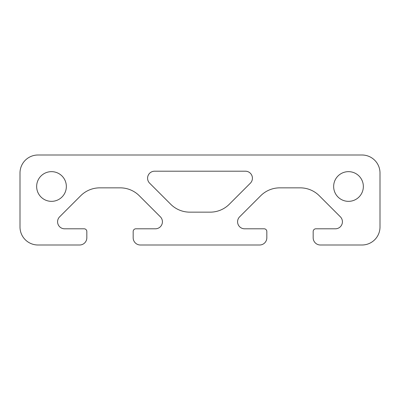 <?xml version="1.0" encoding="UTF-8"?>
<svg xmlns="http://www.w3.org/2000/svg" width="400" height="400" viewBox="0 0 400 400"><rect width="100%" height="100%" fill="white"/><g stroke="black" fill="none" stroke-linecap="round" stroke-linejoin="round"><path stroke-width="0.3" stroke-dasharray="2 1.5" d="M20 227A18 18 0 0 0 38 245L79.625 245A7.2 7.2 0 0 0 86.825 237.8L86.825 231.5A2.7 2.7 0 0 0 84.125 228.8L64.605 228.8A7.02 7.02 0 0 1 59.64 216.815L80.695 195.76A27 27 0 0 1 99.79 187.85L120.21 187.85A27 27 0 0 1 139.305 195.76L160.36 216.815A7.02 7.02 0 0 1 155.395 228.8L135.875 228.8A2.7 2.7 0 0 0 133.175 231.5L133.175 237.8A7.2 7.2 0 0 0 140.375 245L259.625 245A7.2 7.2 0 0 0 266.825 237.8L266.825 231.5A2.7 2.7 0 0 0 264.125 228.8L244.605 228.8A7.02 7.02 0 0 1 239.64 216.815L260.695 195.76A27 27 0 0 1 279.79 187.85L300.21 187.85A27 27 0 0 1 319.305 195.76L340.36 216.815A7.02 7.02 0 0 1 335.395 228.8L315.875 228.8A2.7 2.7 0 0 0 313.175 231.5L313.175 237.8A7.2 7.2 0 0 0 320.375 245L362 245A18 18 0 0 0 380 227L380 173A18 18 0 0 0 362 155L38 155A18 18 0 0 0 20 173L20 227M170.695 204.24L149.64 183.185A7.02 7.02 0 0 1 154.605 171.2L245.395 171.2A7.02 7.02 0 0 1 250.36 183.185L229.305 204.24A27 27 0 0 1 210.21 212.15L189.79 212.15A27 27 0 0 1 170.695 204.24M66.35 186.5A14.85 14.85 0 0 1 44.075 199.36A14.85 14.85 0 0 1 44.075 173.64A14.85 14.85 0 0 1 66.35 186.5M363.35 186.5A14.85 14.85 0 0 1 341.075 199.36A14.85 14.85 0 0 1 341.075 173.64A14.85 14.85 0 0 1 363.35 186.5"/><path stroke-width="0.6" d="M20 227A18 18 0 0 0 38 245L79.625 245A7.2 7.2 0 0 0 86.825 237.8L86.825 231.5A2.7 2.7 0 0 0 84.125 228.8L64.605 228.8A7.02 7.02 0 0 1 59.64 216.815L80.695 195.76A27 27 0 0 1 99.79 187.85L120.21 187.85A27 27 0 0 1 139.305 195.76L160.36 216.815A7.02 7.02 0 0 1 155.395 228.8L135.875 228.8A2.7 2.7 0 0 0 133.175 231.5L133.175 237.8A7.2 7.2 0 0 0 140.375 245L259.625 245A7.2 7.2 0 0 0 266.825 237.8L266.825 231.5A2.7 2.7 0 0 0 264.125 228.8L244.605 228.8A7.02 7.02 0 0 1 239.64 216.815L260.695 195.76A27 27 0 0 1 279.79 187.85L300.21 187.85A27 27 0 0 1 319.305 195.76L340.36 216.815A7.02 7.02 0 0 1 335.395 228.8L315.875 228.8A2.7 2.7 0 0 0 313.175 231.5L313.175 237.8A7.2 7.2 0 0 0 320.375 245L362 245A18 18 0 0 0 380 227L380 173A18 18 0 0 0 362 155L38 155A18 18 0 0 0 20 173L20 227M229.305 204.24A27 27 0 0 1 210.21 212.15L189.79 212.15A27 27 0 0 1 170.695 204.24L149.64 183.185A7.02 7.02 0 0 1 154.605 171.2L245.395 171.2A7.02 7.02 0 0 1 250.36 183.185L229.305 204.24M66.35 186.5A14.85 14.85 0 0 1 44.075 199.36A14.85 14.85 0 0 1 44.075 173.64A14.85 14.85 0 0 1 66.35 186.5M363.35 186.5A14.85 14.85 0 0 1 341.075 199.36A14.85 14.85 0 0 1 341.075 173.64A14.85 14.85 0 0 1 363.35 186.5"/></g></svg>
